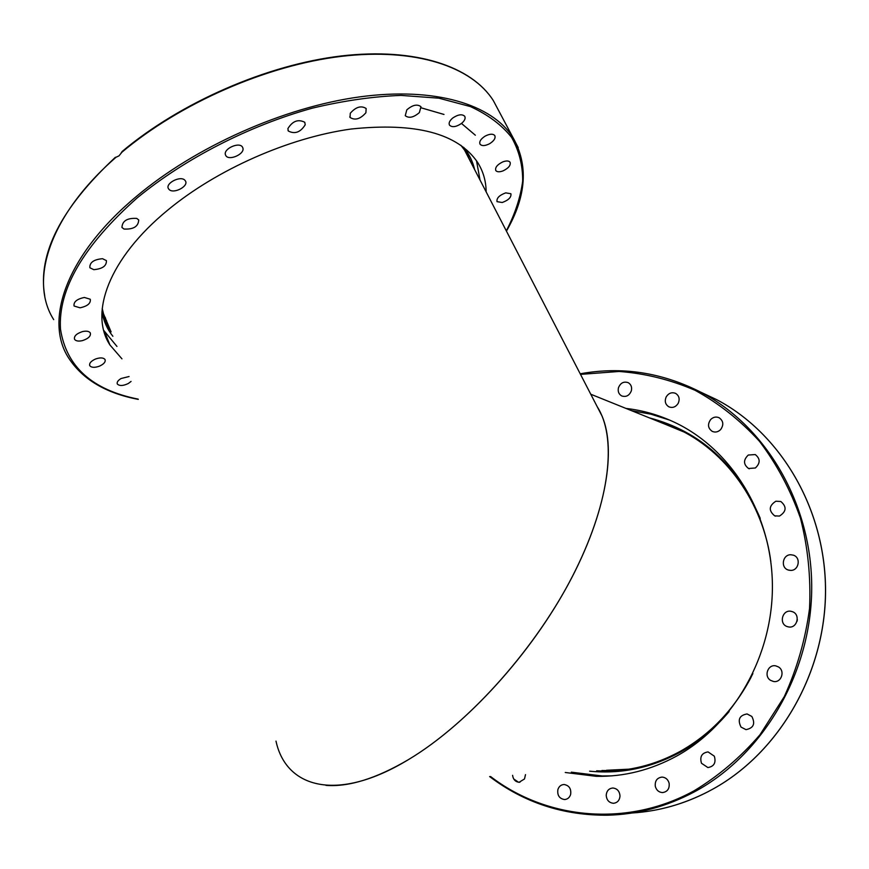 <?xml version="1.0" encoding="UTF-8"?>
<svg xmlns="http://www.w3.org/2000/svg" width="869" height="869" viewBox="0 0 869 869"><rect width="100%" height="100%" fill="white"/><g stroke="black" fill="none" stroke-linecap="round" stroke-linejoin="round"><path stroke-width="1.3" d="M606.497 770.271L628.993 769.174M275.994 741.116C286.118 788.313 337.596 802.554 408.18 759.778C467.218 724.54 531.676 652.88 569.206 582.512C606.823 511.95 616.24 449.794 602.163 416.273L597.264 406.801C616.436 436.466 611.515 498.187 574.724 571.9C538.063 645.374 470.325 722.747 408.18 759.778C376.158 778.581 348.741 787.118 325.94 785.37M683.87 431.958L666.936 424.952M103.205 313.894L105.605 318.271M464.763 150.5L464.404 149.642M103.726 315.99L106.572 320.683M466.544 153.943L465.654 151.412M601.902 770.521L616.11 770.662M672.204 426.407L661.385 422.714M631.6 410.7L650.892 414.165L669.749 420.14M625.995 408.43C642.712 410.331 658.865 414.947 674.463 422.28C730.677 448.708 771.324 512.938 772.389 583.914C773.475 654.857 734.153 724.355 676.821 755.976C650.946 770.075 624.072 776.853 596.188 776.321L565.241 772.487M748.285 455.041L755.259 454.552C760.386 458.68 760.429 463.155 755.378 467.978L748.557 468.5C743.31 464.415 743.223 459.929 748.285 455.041M710.701 419.499C713.275 417.022 716.099 416.436 719.152 417.761C723.442 420.922 723.931 424.876 720.607 429.612C718.066 432.045 715.285 432.643 712.265 431.393C707.887 428.254 707.366 424.289 710.701 419.499M666.273 396.753C668.75 393.06 671.867 391.941 675.637 393.396C679.2 395.764 680.025 399.11 678.146 403.433C675.702 407.083 672.617 408.213 668.88 406.822C665.252 404.476 664.383 401.12 666.273 396.753M618.446 387.802C620.433 382.936 623.67 381.219 628.157 382.642C631.057 384.37 632.132 387.074 631.361 390.757C629.395 395.569 626.18 397.307 621.737 395.949C618.771 394.233 617.674 391.517 618.446 387.802M525.495 774.627L524.496 778.972L519.097 782.274C515.382 781.839 513.21 779.526 512.591 775.322M570.64 794.44C569.586 797.633 567.533 799.339 564.492 799.534C559.364 798.644 557.159 795.331 557.876 789.606C558.952 786.369 561.026 784.674 564.122 784.511C569.184 785.457 571.357 788.77 570.64 794.44M619.999 796.156C619.532 800.479 617.327 802.858 613.416 803.282C608.963 802.771 606.562 800.056 606.214 795.135C606.703 790.757 608.93 788.379 612.917 788.009C617.294 788.563 619.651 791.279 619.999 796.156M669.141 783.295C669.651 788.77 667.425 791.865 662.46 792.582C658.778 792.278 656.399 790.203 655.302 786.347C654.813 780.818 657.083 777.733 662.113 777.082C665.719 777.429 668.065 779.493 669.141 783.295M714.329 756.193C716.219 762.7 714.079 766.48 707.898 767.566L701.479 763.254C699.599 756.682 701.794 752.902 708.061 751.913L714.329 756.193M751.837 716.458C755.519 723.747 753.564 728.135 745.971 729.634L741.04 727.092C737.379 719.706 739.389 715.328 747.068 713.949L751.837 716.458M778.45 666.936C785.489 670.944 781.264 683.164 773.443 681.459L770.607 680.362C763.525 676.278 767.935 664.003 775.811 665.882L778.45 666.936M791.833 611.526C801.196 613.829 797.166 629.493 787.922 626.766L787.607 626.69C778.189 624.3 782.448 608.572 791.735 611.494L791.833 611.526M790.888 554.759L793.408 555.182C801.283 557.572 798.85 570.803 790.605 570.401L788.281 570.021C780.286 567.772 782.578 554.4 790.888 554.759M775.865 501.217L780.818 501.489C786.901 506.725 786.456 511.58 779.471 516.067L774.692 515.849C768.468 510.668 768.859 505.791 775.865 501.217M708.192 791.616L713.721 788.628M797.351 619.586L797.079 621.216M611.743 775.865L602.108 775.963L571.324 772.161M476.505 160.732L480.025 180.013M121.953 358.843L109.896 344.928C89.149 313.209 108.723 258.614 167.554 210.276C216.685 169.509 288.986 137.584 351.054 129.036C415.61 122.214 457.789 133.326 477.592 162.362C483.186 171.258 486.043 181.089 486.151 191.864M421.367 107.875L443.972 114.436M461.396 123.365L475.343 135.216L461.406 123.387M421.378 107.897L443.983 114.447M452.771 117.988C458.126 114.447 462.112 113.872 464.741 116.283C465.751 118.39 464.654 120.791 461.461 123.485C456.127 127.015 452.152 127.58 449.512 125.169C448.502 123.083 449.588 120.693 452.771 117.988M406.801 109.863C412.558 104.921 417.272 103.867 420.954 106.702L419.379 112.579C413.644 117.489 408.941 118.532 405.258 115.696L406.801 109.863M350.283 113.263C355.856 106.92 361.146 105.334 366.153 108.506L365.892 112.764C360.32 119.075 355.041 120.639 350.044 117.456L350.283 113.263M287.889 128.612C292.538 121.03 298.176 118.923 304.78 122.279L305.215 124.767C300.522 132.305 294.895 134.391 288.323 131.023L287.889 128.612M225.462 154.834C223.051 148.827 239.496 141.43 242.505 147.165L242.853 147.947C245.123 153.987 228.829 161.265 225.799 155.562L225.462 154.834M169.086 189.475L168.553 188.812C164.686 183.565 180.48 175.245 184.869 180.231L185.358 180.85C189.17 186.107 173.572 194.363 169.086 189.475M123.995 229.036L121.953 227.472C122.301 220.9 127.232 217.88 136.737 218.412L138.714 219.944C138.388 226.494 133.489 229.525 123.995 229.036M93.787 269.672L89.855 267.739C89.55 262.492 93.776 259.473 102.52 258.701L106.398 260.613C106.702 265.86 102.499 268.879 93.787 269.672M80.046 307.811L74.082 306.018C73.42 301.923 76.83 299.066 84.347 297.448L90.257 299.24C90.93 303.324 87.519 306.181 80.046 307.811M82.479 340.615C78.558 341.495 75.918 341.082 74.582 339.366C73.756 336.249 76.363 333.663 82.414 331.61C86.335 330.741 88.964 331.165 90.278 332.86C91.104 335.988 88.508 338.573 82.479 340.615M99.424 366.175C94.754 367.815 91.56 367.685 89.822 365.773C88.986 363.427 90.843 361.189 95.405 359.06C100.087 357.42 103.281 357.55 104.997 359.462C105.833 361.819 103.976 364.057 99.424 366.175M131.056 381.426L128.373 383.468C123.257 385.923 119.596 386.129 117.391 384.087C116.631 382.349 117.847 380.503 121.041 378.526L129.079 376.527M505.715 192.864L510.896 193.733C511.472 197.23 508.582 200.163 502.228 202.51L497.025 201.651C496.449 198.154 499.338 195.221 505.715 192.864M502.782 161.895C506.377 160.569 508.799 160.689 510.07 162.231C510.918 165.273 508.582 168.151 503.075 170.867C499.49 172.192 497.057 172.084 495.775 170.53C494.917 167.511 497.253 164.632 502.782 161.895M485.184 136.096C489.758 133.783 492.951 133.609 494.798 135.575C495.786 138.138 494.07 140.854 489.638 143.7C485.087 146.003 481.893 146.177 480.046 144.211C479.036 141.658 480.753 138.953 485.184 136.096M122.431 151.564L118.977 155.877L115.61 157.43M116.957 346.438L103.693 330.361M111.102 331.904L102.846 312.253M474.615 169.564C472.769 161.46 469.13 154.063 463.72 147.372M460.852 145.253L466.327 152.455L472.095 164.675M101.934 311.906C103.607 321.063 107.245 329.188 112.861 336.27M775.593 516.143L774.692 515.849M680.318 751.316C654.998 765.1 628.667 771.672 601.348 770.999L596.634 770.803M589.638 771.172C620.911 774.301 651.185 767.946 680.47 752.087C698.795 741.876 715.024 728.352 729.145 711.526M760.245 518.337C737.205 464.774 700.218 431.274 649.284 417.837M656.519 420.748L677.049 428.558C724.388 450.229 761.342 499.632 770.292 557.724M751.088 677.266C733.925 709.712 710.364 734.381 680.405 751.261M489.627 776.56C524.126 802.695 563.47 815.578 607.648 815.209C637.727 814.449 666.762 806.595 694.787 791.648C763.036 754.889 811.081 673.421 811.711 588.932C812.341 504.4 766.349 426.646 701.131 392.364C662.048 372.432 621.748 366.251 580.22 373.822M580.514 374.387L619.108 371.465C645.167 373.42 670.51 379.71 695.135 390.333C718.902 403.401 740.345 420.4 759.473 441.311C776.832 464.22 790.486 489.823 800.436 518.12C807.942 547.47 810.983 577.613 809.539 608.539C805.454 639.291 797.047 668.652 784.294 696.612L760.017 734.707C740.518 757.333 718.522 776.039 694.027 790.833C626.755 827.766 546.297 819.315 490.55 776.517M700.664 392.115L716.686 399.653C780.427 433.164 825.507 508.495 825.507 590.562C825.496 672.573 779.558 752.087 713.351 788.835M708.398 791.507C683.892 804.151 658.517 811.309 632.263 812.982M518.489 782.23L513.709 778.95M518.228 147.621L512.873 137.356C491.963 104.465 435.38 86.596 359.592 96.894C283.913 107.235 195.427 146.644 136.237 196.579C66.001 255.269 44.091 320.368 68.64 358.006C82.696 379.46 105.909 393.244 138.29 399.382M138.182 399.132C92.201 389.953 66.305 366.631 60.493 329.166C57.941 289.344 83.554 245.547 137.345 197.763C185.043 158.571 249.001 125.723 312.253 108.18C343.581 100.695 373.192 96.437 401.109 95.405L438.91 98.186L470.411 106.583C488.074 114.719 501.804 124.995 511.602 137.421C519.119 150.793 522.812 165.371 522.671 181.165C520.498 197.372 515.045 213.948 506.323 230.872M121.16 152.846C179.764 103.27 266.718 65.273 341.235 56.376C415.86 47.545 471.965 66.783 493.342 100.63L498.534 110.406M53.693 319.618C29.014 280.937 48.936 215.697 116.098 157.202M590.768 394.222L681.535 430.839M602.163 416.273L464.122 149.262M109.668 329.688L104.856 319.596L102.216 308.386M601.348 770.999C628.678 771.672 655.02 765.1 680.351 751.283C711.526 733.686 735.706 707.779 752.891 673.562M770.846 561.765C762.971 501.989 725.474 450.696 677.049 428.558M519.097 782.274L519.944 782.219M564.492 799.534L565.426 799.458M713.568 788.726C779.732 751.913 825.572 672.421 825.55 590.464C825.517 508.463 780.438 433.164 716.686 399.653L701.131 392.364C662.048 372.432 621.737 366.24 580.199 373.8M708.278 791.583C690.757 800.664 672.617 806.91 653.879 810.332M789.378 570.292L788.281 570.021M749.317 468.793L748.557 468.5M596.188 776.321L602.108 775.963M89.822 365.773L89.572 365.121M117.391 384.087L117.163 383.511M121.942 151.64C180.589 102.314 267.196 64.675 341.408 55.942C415.697 47.306 471.758 66.489 493.342 100.63L512.873 137.356C528.624 164.991 526.484 196.242 506.442 231.121M44.732 295.873C37.465 254.193 61.004 207.995 115.381 157.289M225.451 154.791L225.799 155.562M288.008 130.339L288.323 131.023M349.762 116.88L350.044 117.456M109.896 344.917L104.834 332.306"/></g></svg>
